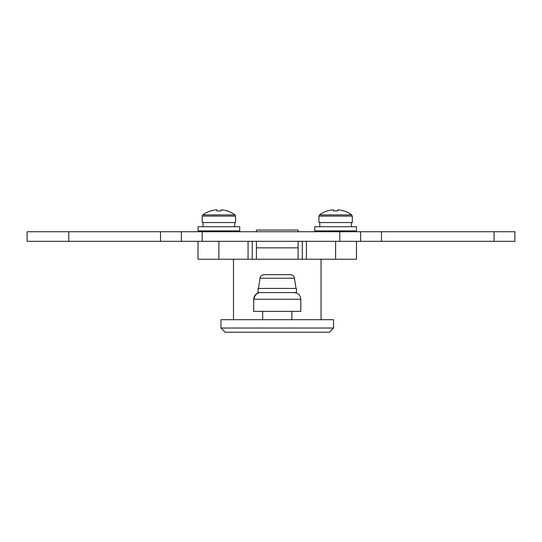 <?xml version="1.0" encoding="UTF-8"?>
<svg xmlns="http://www.w3.org/2000/svg" width="542" height="542" viewBox="0 0 542 542"><rect width="100%" height="100%" fill="white"/><g stroke="black" fill="none" stroke-linecap="round" stroke-linejoin="round"><path stroke-width="0.81" d="M198.474 230.892L239.733 230.892L239.733 226.719L198.04 226.719L198.04 230.892L198.474 230.892M318.947 216.109L352.3 216.109L352.3 222.552L318.947 222.552L318.947 216.109L319.556 214.903L351.69 214.903A27.1 27.1 0 0 0 343.933 210.933L343.933 210.933M319.556 214.903A27.1 27.1 0 0 1 327.314 210.933L327.348 211.007A27.012 27.012 0 0 1 333.479 209.795L333.479 211.007A26.795 23.977 180 0 1 337.768 211.007L337.768 209.795A27.012 27.012 0 0 1 343.899 211.007M337.768 211.007A26.795 23.977 180 0 0 333.479 211.007M216.739 209.795A27.012 27.012 0 0 0 210.608 211.007L210.574 210.933A27.1 27.1 0 0 0 202.816 214.903A1.504 1.504 0 0 0 202.207 216.109L202.207 222.552L235.56 222.552L235.56 216.109A1.504 1.504 0 0 0 234.95 214.903A27.1 27.1 0 0 0 227.2 210.933L227.159 211.007A27.012 27.012 0 0 0 221.034 209.795L221.034 211.007A26.795 23.977 180 0 0 218.887 210.933A26.795 23.977 180 0 0 216.739 211.007L216.739 209.795L216.739 211.007M202.816 214.903L234.95 214.903M260.038 278.209L294.469 278.209C293.967 276.02 292.592 274.835 290.343 274.665L264.164 274.665C261.915 274.835 260.539 276.02 260.038 278.209L258.493 288.425M277.253 288.425L258.073 288.425L258.073 292.592L296.433 292.592L296.433 288.425L277.253 288.425M275.167 274.665L273.087 274.665M279.34 274.665L281.42 274.665M234.679 226.719L234.679 222.552L234.679 226.719M256.407 241.312L256.407 259.239M298.1 241.312L298.1 259.239M256.407 231.725L256.407 230.059L298.1 230.059L298.1 231.725M260.621 292.592A6.673 6.497 90 0 0 254.123 299.265L300.81 299.265L300.81 311.359L253.697 311.359L253.697 299.265C254.096 295.221 256.325 292.992 260.37 292.592M262.66 311.359L262.66 319.692M291.847 311.359L291.847 319.692M198.04 241.312L198.04 259.239L321.033 259.239L321.033 319.692M333.54 328.032L333.54 319.692L220.967 319.692L220.967 328.032L225.14 332.205L329.367 332.205L333.54 328.032L220.967 328.032M233.48 259.239L233.48 319.692M27.1 231.725L514.9 231.725L514.9 241.312L27.1 241.312L27.1 231.725M68.793 231.725L68.793 241.312M181.36 231.725L181.36 241.312M360.64 231.725L360.64 241.312M514.9 231.725L514.9 241.312M321.033 259.239L356.467 259.239L356.467 241.312M252.24 241.312L252.24 259.239M302.267 241.312L302.267 259.239M315.214 230.892L356.467 230.892L356.467 226.719L314.78 226.719L314.78 230.892L315.214 230.892M202.207 216.109L235.56 216.109M298.1 247.85L256.407 247.85M254.123 299.265L253.697 299.265M160.513 231.725L160.513 241.312M202.207 230.892L202.207 241.312M339.793 231.725L339.793 241.312M381.487 231.725L381.487 241.312M494.053 231.725L494.053 241.312M218.887 241.312L218.887 259.239M248.067 241.312L248.067 259.239M306.44 241.312L306.44 259.239M335.62 241.312L335.62 259.239M235.56 231.725L235.56 230.892M352.3 216.109L351.69 214.903M319.78 222.552L319.78 226.719M351.467 222.552L351.467 226.719M294.469 278.209L296.013 288.425M203.04 222.552L203.04 226.719M300.81 299.265C300.41 295.221 298.188 292.992 294.137 292.592M352.3 231.725L352.3 230.892M318.947 231.725L318.947 230.892"/></g></svg>
